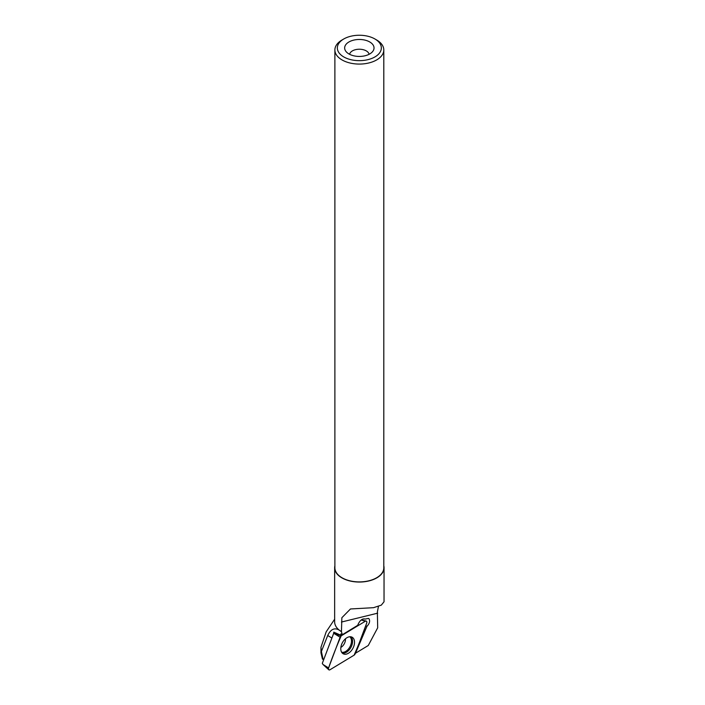 <?xml version="1.0" encoding="UTF-8"?>
<svg xmlns="http://www.w3.org/2000/svg" width="705" height="705" viewBox="0 0 705 705"><rect width="100%" height="100%" fill="white"/><g stroke="black" fill="none" stroke-linecap="round" stroke-linejoin="round"><path stroke-width="1.06" d="M328.592 667.935A1.948 1.234 118.1 0 0 328.768 669.75A1.948 1.234 118.1 0 0 330.011 669.741L354.104 655.165A1.948 1.234 118.1 0 0 355.188 653.782L366.706 623.07A1.948 1.234 118.1 0 0 366.186 621.07A1.948 1.234 118.1 0 0 365.287 621.255L341.194 635.839A1.948 1.234 118.1 0 0 340.11 637.214L328.592 667.935L323.013 664.507L322.3 663.361L333.703 633.284M333.544 633.381L341.194 635.839M341.96 652.733A9.412 5.957 118.1 0 0 342.93 653.632A9.412 5.957 118.1 0 0 352.103 649.64A9.412 5.957 118.1 0 0 353.337 638.263A9.412 5.957 118.1 0 0 351.769 637.047A9.412 5.957 118.1 0 0 342.903 641.814A9.412 5.957 118.1 0 0 341.96 652.733M323.762 659.466L322.441 659.06L323.639 659.792M334.884 565.789A24.701 14.259 0 0 0 334.646 567.789L334.646 621.845A24.701 14.259 0 0 0 341.449 631.68L341.431 631.733C335.8 626.93 331.227 628.19 327.71 635.505L321.401 651.49L323.013 659.008M322.441 659.06L321.013 652.997M321.401 651.49L320.96 647.296L326.186 631.821L334.646 619.193M333.685 633.434L333.765 632.147L341 635.293L342.137 634.597M355.373 653.315L368.266 645.507L377.686 627.803L377.36 612.099L378.418 606.529M341.431 631.733L342.339 634.712L340.832 633.901L341 635.293M366.952 626.331L365.816 625.723L355.496 653.235L366.952 626.331C369.446 623.696 370.178 621.237 369.138 618.955L368.504 618.4L365.234 619.087C362.678 618.364 360.387 619.924 358.36 623.775L357.699 625.335L342.339 634.712M341.449 631.68L341.872 617.703L350.473 608.97L373.527 607.684L381.29 605.146L384.031 601.779L384.04 567.789A24.701 14.259 0 0 0 383.802 565.789M334.646 567.789A24.701 14.259 0 0 0 341.881 577.871A24.701 14.259 0 0 0 368.794 580.964A24.701 14.259 0 0 0 384.04 567.789M369.728 41.956A14.69 8.486 180 0 1 372.751 51.421A14.69 8.486 180 0 1 359.347 56.435A14.69 8.486 180 0 1 345.935 51.421A14.69 8.486 180 0 1 351.011 40.969A14.69 8.486 180 0 1 369.728 41.956M376.637 39.974L374.901 38.969A22.005 12.708 180 0 1 374.901 56.938A22.005 12.708 180 0 1 343.784 56.938A22.005 12.708 180 0 1 343.784 38.969A22.005 12.708 180 0 1 374.901 38.969L376.637 39.974A24.455 14.118 180 0 1 383.802 49.958A24.455 14.118 180 0 1 359.347 64.076A24.455 14.118 180 0 1 334.884 49.958A24.455 14.118 180 0 1 342.048 39.974L343.784 38.969M383.802 49.958L383.802 567.789A24.455 14.118 180 0 1 359.347 581.907A24.455 14.118 180 0 1 334.884 567.789L334.884 49.958M349.601 54.303A9.791 5.658 180 0 1 356.06 49.553A9.791 5.658 180 0 1 366.265 50.883A9.791 5.658 180 0 1 369.085 54.303M354.104 655.165C358.669 644.749 362.872 634.051 366.706 623.07C367.067 621.405 366.591 620.805 365.287 621.255L341.202 635.831C336.629 646.256 332.425 656.945 328.601 667.926C328.239 669.591 328.706 670.199 330.011 669.741L354.104 655.165M365.287 621.255L361.189 619.995M340.11 637.214L334.531 633.795M350.755 636.774A9.227 5.843 -61.9 0 1 351.407 637.435A9.227 5.843 -61.9 0 1 350.632 647.904A9.227 5.843 -61.9 0 1 342.128 652.945M341.599 652.196A8.839 5.596 118.1 0 0 349.68 647.26A8.839 5.596 118.1 0 0 350.376 637.311A8.839 5.596 118.1 0 0 349.83 636.747M345.459 638.792A6.856 4.345 -61.9 0 1 340.859 647.419M341.449 622.048L377.686 613.165M327.71 635.505L331.808 638.016M361.339 619.88L366.186 621.07M323.013 664.507L328.768 669.75M320.96 653.015L320.96 647.296"/></g></svg>

